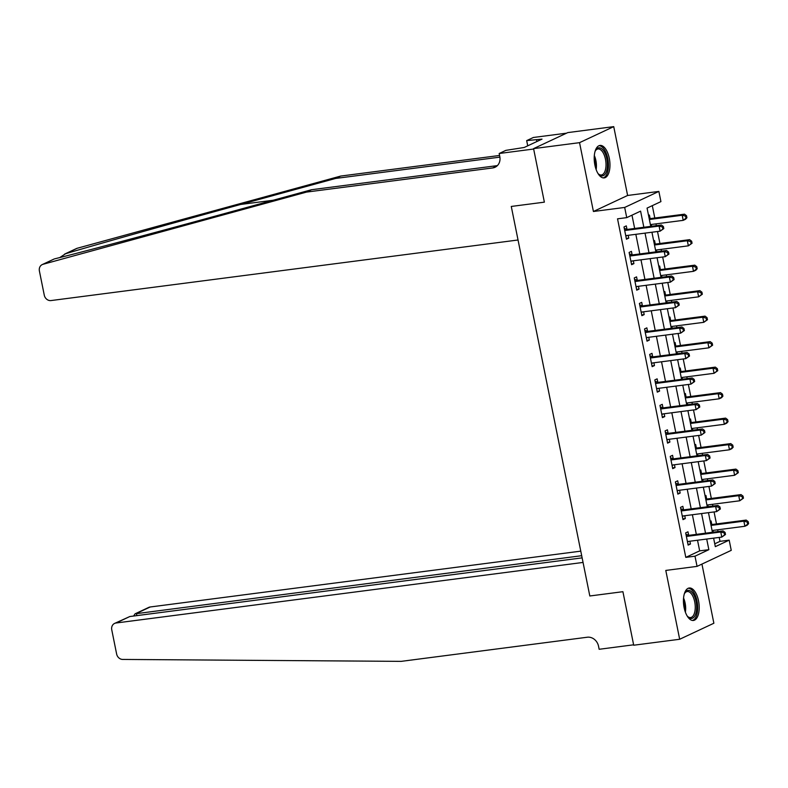 <?xml version="1.0" encoding="UTF-8"?>
<svg xmlns="http://www.w3.org/2000/svg" width="788" height="788" viewBox="0 0 788 788"><rect width="100%" height="100%" fill="white"/><g stroke="black" fill="none" stroke-linecap="round" stroke-linejoin="round"><path stroke-width="1.18" d="M698.532 600.85A16.371 7.663 82.6 0 0 689.214 587.996A16.371 7.663 82.6 0 0 684.112 607.607A16.371 7.663 82.6 0 0 693.43 620.461A16.371 7.663 82.6 0 0 698.532 600.85M609.291 158.289A16.371 7.663 82.6 0 0 599.983 145.435A16.371 7.663 82.6 0 0 594.881 165.047A16.371 7.663 82.6 0 0 604.189 177.901A16.371 7.663 82.6 0 0 609.291 158.289M714.755 543.809L719.996 541.346L729.186 540.154L731.244 550.349L697.055 566.375L694.996 556.18L708.855 549.679L706.708 539.051M566.533 133.172L533.377 137.476L526.67 140.619L542.016 139.121L524.187 147.484L505.876 150.36L499.178 153.502L533.653 149.031L544.37 202.152L511.274 206.446L589.818 595.984L622.914 591.69L589.818 595.984L583.051 562.435L116.033 623.003A6.294 5.496 -115.1 0 0 114.595 623.416A6.294 5.496 -115.1 0 0 111.758 629.829L116.624 653.991A6.294 5.496 -115.1 0 0 122.692 659.438L401.122 661.368L587.287 637.226A10.49 9.17 64.9 0 1 598.535 646.229L599.146 649.282L633.621 644.811L622.914 591.69L633.71 645.224L679.67 639.265L713.869 623.239L701.941 564.09M42.247 264.581L54.076 259.035L43.015 264.295A6.294 5.496 -115.1 0 0 42.247 264.581A6.294 5.496 -115.1 0 0 39.4 271.003L44.276 295.165A6.294 5.496 -115.1 0 0 51.023 300.563L518.041 239.995L511.274 206.446L544.37 202.152L533.575 148.617L567.764 132.601L613.734 126.632L579.544 142.658L593.423 211.489L624.677 207.441L658.866 191.415L660.925 201.61L647.066 208.101L650.75 226.373M593.423 211.489L627.612 195.463L613.734 126.632M627.612 195.463L658.866 191.415M719.996 541.346L719.208 537.426M718.026 531.565L717.661 529.792M716.479 523.931L714.066 511.934M712.884 506.073L712.519 504.3M711.337 498.44L708.924 486.442M707.742 480.581L707.388 478.809M706.206 472.948L703.783 460.95M702.6 455.09L702.246 453.317M701.064 447.456L698.641 435.459M697.459 429.588L697.104 427.825M695.922 421.964L693.499 409.957M692.317 404.096L691.962 402.333M690.78 396.472L688.357 384.465M687.175 378.604L686.821 376.841M685.639 370.971L683.226 358.973M682.044 353.113L681.679 351.34M680.497 345.479L678.084 333.482M676.902 327.621L676.537 325.848M675.355 319.987L672.942 307.99M671.76 302.129L671.406 300.356M670.224 294.495L667.8 282.498M666.618 276.637L666.264 274.864M665.082 269.004L662.659 257.006M661.477 251.145L661.122 249.372M659.94 243.512L657.517 231.514M656.335 225.654L655.98 223.881M654.798 218.02L652.306 205.648M533.575 148.617L579.544 142.658M648.544 215.459L649.401 215.055L650.07 218.374M651.656 226.254L651.302 224.491M653.685 240.951L654.542 240.547L655.202 243.866M656.798 251.746L656.443 249.983M658.827 266.442L659.674 266.039L660.344 269.358M661.94 277.238L661.575 275.475M663.969 291.934L664.816 291.53L665.486 294.85M667.081 302.74L666.717 300.967M669.101 317.426L669.958 317.032L670.627 320.342M672.213 328.232L671.859 326.459M674.242 342.918L675.099 342.524L675.769 345.834M677.355 353.723L677 351.95M679.384 368.41L680.241 368.016L680.911 371.335M682.497 379.215L682.142 377.442M684.526 393.901L685.383 393.507L686.053 396.827M687.638 404.707L687.284 402.934M689.667 419.403L690.524 418.999L691.184 422.319M692.78 430.199L692.425 428.426M694.809 444.895L695.656 444.491L696.326 447.811M697.922 455.691L697.557 453.927M699.951 470.387L700.798 469.983L701.468 473.302M703.063 481.182L702.699 479.419M705.083 495.879L705.94 495.475L706.609 498.794M708.195 506.674L707.841 504.911M710.224 521.37L711.081 520.966L711.751 524.286M713.337 532.176L712.982 530.403M643.845 227.269L640.595 211.135L626.736 217.636L617.536 218.828L685.796 557.372L699.665 550.871L697.518 540.243M696.336 534.372L692.376 514.741M691.194 508.881L687.235 489.249M686.053 483.389L682.093 463.758M680.911 457.897L676.961 438.266M675.779 432.405L671.819 412.774M670.637 406.913L666.678 387.282M665.496 381.422L661.536 361.791M660.354 355.93L656.394 336.299M655.212 330.438L651.252 310.797M650.07 304.936L646.111 285.305M644.929 279.445L640.979 259.813M639.797 253.953L635.837 234.322M634.655 228.461L631.976 215.173M626.962 229.2L626.293 225.88L623.988 226.964L626.45 239.207L628.765 238.124L628.194 235.316M632.104 254.691L631.434 251.372L629.12 252.456L631.592 264.699L633.907 263.616L633.335 260.808M637.246 280.183L636.576 276.874L634.261 277.947L636.734 290.191L639.038 289.107L638.477 286.3M642.387 305.675L641.718 302.365L639.403 303.449L641.875 315.683L644.18 314.599L643.619 311.792M647.529 331.177L646.859 327.857L644.545 328.941L647.017 341.174L649.322 340.091L648.76 337.284M652.661 356.668L651.991 353.349L649.686 354.433L652.149 366.666L654.464 365.583L653.902 362.776M657.803 382.16L657.133 378.841L654.828 379.924L657.29 392.158L659.605 391.075L659.034 388.267M662.944 407.652L662.275 404.333L659.97 405.416L662.432 417.65L664.747 416.566L664.176 413.769M668.086 433.144L667.416 429.824L665.102 430.908L667.574 443.142L669.889 442.068L669.317 439.261M673.228 458.636L672.558 455.316L670.243 456.4L672.716 468.643L675.02 467.56L674.459 464.753M678.37 484.127L677.7 480.808L675.385 481.892L677.857 494.135L680.162 493.052L679.601 490.244M683.511 509.619L682.841 506.31L680.527 507.383L682.999 519.627L685.304 518.543L684.742 515.736M688.643 535.121L687.973 531.801L685.668 532.885L688.131 545.119L690.446 544.035L689.884 541.228M697.055 566.375L665.791 570.433L679.67 639.265M685.796 557.372L694.996 556.18M626.736 217.636L624.677 207.441M713.613 538.155L715.327 546.655L729.186 540.154M651.932 232.233L655.882 251.864M657.064 257.725L661.024 277.356M662.206 283.217L666.165 302.858M667.347 308.719L671.307 328.35M672.489 334.211L676.449 353.842M677.631 359.702L681.59 379.333M682.772 385.194L686.732 404.825M687.914 410.686L691.864 430.317M693.046 436.178L697.006 455.809M698.188 461.669L702.147 481.301M703.329 487.161L707.289 506.792M708.471 512.663L712.431 532.294M705.526 533.18L701.576 513.549M700.394 507.689L696.434 488.058M695.252 482.197L691.293 462.566M690.111 456.705L686.151 437.074M684.969 431.213L681.009 411.582M679.827 405.721L675.868 386.09M674.686 380.23L670.726 360.599M669.544 354.738L665.594 335.107M664.412 329.236L660.452 309.605M659.27 303.744L655.311 284.113M654.129 278.253L650.169 258.622M648.987 252.761L645.027 233.13M699.665 550.871L708.855 549.679M626.302 238.439L628.765 238.124M631.434 263.931L633.907 263.616M636.576 289.423L639.038 289.107M641.718 314.914L644.18 314.599M646.859 340.406L649.322 340.091M652.001 365.908L654.464 365.583M657.143 391.4L659.605 391.075M662.275 416.891L664.747 416.566M667.416 442.383L669.889 442.068M672.558 467.875L675.02 467.56M677.7 493.367L680.162 493.052M682.841 518.859L685.304 518.543M687.983 544.35L690.446 544.035M663.811 228.579L663.398 226.54L662.481 226.974L662.885 229.012L663.811 228.579L660.117 231.17L626.647 235.513A2.098 1.832 -115.1 0 0 625.997 235.75L625.78 235.888M662.885 229.012L660.117 231.17L659.083 226.077L661.398 224.994L627.938 229.338A2.098 1.832 -115.1 0 1 627.218 229.278L624.273 228.422M624.657 230.283L624.904 230.362A2.098 1.832 -115.1 0 0 625.623 230.411L659.083 226.077L662.481 226.974M627.051 235.464L625.849 236.223M663.398 226.54L661.398 224.994M650.386 224.6L683.216 220.344L682.191 215.252L684.496 214.169L651.036 218.503A2.098 1.832 64.9 0 1 650.317 218.443L649.076 218.089M685.58 216.139L685.993 218.187L686.919 217.754L686.506 215.705L685.58 216.139L682.191 215.252L649.361 219.507M686.919 217.754L685.53 219.261L683.216 220.344L685.993 218.187M684.496 214.169L686.506 215.705M54.687 258.828C78.898 252.948 149.71 234.105 216.602 215.745L311.555 189.721L497.366 165.618M64.606 254.1L76.436 248.555A6.294 5.496 64.9 0 1 77.204 248.269L340.692 176.069L335.629 178.443L240.675 204.456C174.069 222.689 97.485 244.241 65.542 253.746L59.799 257.558M311.555 189.721L306.502 192.095L492.658 167.952A10.49 9.17 -115.1 0 0 495.061 167.253A10.49 9.17 -115.1 0 0 499.799 156.556L499.178 153.502M340.692 176.069L499.572 155.463M499.897 157.137L335.629 178.443M43.015 264.295L306.502 192.095M526.67 140.619L527.724 145.829M536.5 139.84L536.845 141.554M580.776 551.137L150.232 606.977L136.413 613.448L136.846 615.615M581.692 555.698L135.073 613.822L148.794 607.39A6.294 5.496 64.9 0 1 150.232 606.977M582.135 557.865L129.853 616.521L116.033 623.003M114.595 623.416L129.853 616.521M133.605 616.039L135.073 613.822M668.953 254.071L668.539 252.032L667.623 252.465L668.027 254.504L668.953 254.071L665.259 256.671L631.789 261.005A2.098 1.832 -115.1 0 0 631.139 261.242L630.922 261.38M668.027 254.504L665.259 256.671L664.225 251.569L666.54 250.486L633.069 254.829A2.098 1.832 -115.1 0 1 632.36 254.77L629.415 253.913M629.789 255.775L630.045 255.854A2.098 1.832 -115.1 0 0 630.764 255.913L664.225 251.569L667.623 252.465M632.193 260.956L630.991 261.714M668.539 252.032L666.54 250.486M674.095 279.563L673.681 277.524L672.755 277.957L673.169 279.996L674.095 279.563L670.391 282.163L636.931 286.497A2.098 1.832 -115.1 0 0 636.271 286.733L636.064 286.871M673.169 279.996L670.391 282.163L669.367 277.061L671.681 275.977L638.211 280.321A2.098 1.832 -115.1 0 1 637.502 280.262L634.557 279.405M634.931 281.267L635.187 281.346A2.098 1.832 -115.1 0 0 635.906 281.405L669.367 277.061L672.755 277.957M637.334 286.448L636.133 287.206M673.681 277.524L671.681 275.977M679.236 305.054L678.823 303.016L677.897 303.449L678.31 305.488L679.236 305.054L675.533 307.655L642.072 311.989A2.098 1.832 -115.1 0 0 641.412 312.225L641.205 312.363M678.31 305.488L675.533 307.655L674.508 302.553L676.813 301.469L643.353 305.813A2.098 1.832 -115.1 0 1 642.634 305.754L639.698 304.897M640.073 306.759L640.329 306.837A2.098 1.832 -115.1 0 0 641.048 306.896L674.508 302.553L677.897 303.449M642.466 311.94L641.274 312.698M678.823 303.016L676.813 301.469M655.527 250.101L688.357 245.836L687.333 240.744L689.638 239.66L656.177 243.994A2.098 1.832 64.9 0 1 655.458 243.935L654.217 243.581M690.721 241.64L691.135 243.679L692.061 243.246L691.647 241.207L690.721 241.64L687.333 240.744L654.503 244.999M692.061 243.246L688.357 245.836L691.135 243.679M689.638 239.66L691.647 241.207M660.669 275.593L693.499 271.328L692.475 266.236L694.78 265.152L661.319 269.496A2.098 1.832 64.9 0 1 660.6 269.437L659.359 269.072M695.863 267.132L696.277 269.171L697.193 268.738L696.789 266.699L695.863 267.132L692.475 266.236L659.645 270.491M697.193 268.738L695.804 270.254L693.499 271.328L696.277 269.171M694.78 265.152L696.789 266.699M665.811 301.085L698.641 296.83L697.607 291.727L699.921 290.644L666.461 294.988A2.098 1.832 64.9 0 1 665.742 294.929L664.491 294.564M701.005 292.624L701.409 294.663L702.335 294.229L701.931 292.19L701.005 292.624L697.607 291.727L664.786 295.983M702.335 294.229L698.641 296.83L701.409 294.663M699.921 290.644L701.931 292.19M684.378 330.546L683.964 328.507L683.038 328.941L683.452 330.98L684.378 330.546L680.674 333.147L647.214 337.491A2.098 1.832 -115.1 0 0 646.554 337.727L646.347 337.855M683.452 330.98L680.674 333.147L679.65 328.044L681.955 326.961L648.494 331.305A2.098 1.832 -115.1 0 1 647.775 331.246L644.84 330.389M645.214 332.25L645.47 332.329A2.098 1.832 -115.1 0 0 646.18 332.388L679.65 328.044L683.038 328.941M647.608 337.431L646.416 338.19M683.964 328.507L681.955 326.961M670.952 326.577L703.783 322.322L702.748 317.219L705.063 316.136L671.603 320.48A2.098 1.832 64.9 0 1 670.884 320.421L669.633 320.056M706.146 318.116L706.55 320.155L707.476 319.721L707.063 317.682L706.146 318.116L702.748 317.219L669.918 321.474M707.476 319.721L703.783 322.322L706.55 320.155M705.063 316.136L707.063 317.682M595.009 151.591A14.164 6.639 -97.4 0 1 595.58 150.4A14.164 6.639 -97.4 0 1 603.421 150.508A14.164 6.639 -97.4 0 1 607.4 166.209A14.164 6.639 -97.4 0 1 598.673 174.227A14.164 6.639 -97.4 0 1 597.816 173.222M598.279 173.793A13.12 6.146 82.6 0 0 601.382 174.985A13.12 6.146 82.6 0 0 605.982 166.012A13.12 6.146 82.6 0 0 598.003 148.971A13.12 6.146 82.6 0 0 595.314 150.912M603.184 177.891A16.262 7.614 82.6 0 0 608.405 166.859A16.262 7.614 82.6 0 0 599.008 145.701M684.25 594.152A14.164 6.639 -97.4 0 1 684.811 592.96A14.164 6.639 -97.4 0 1 693.864 594.999A14.164 6.639 -97.4 0 1 695.971 613.133A14.164 6.639 -97.4 0 1 687.904 616.777A14.164 6.639 -97.4 0 1 687.047 615.773M687.51 616.354A13.12 6.146 82.6 0 0 690.613 617.546A13.12 6.146 82.6 0 0 695.154 609.479A13.12 6.146 82.6 0 0 692.642 595.817A13.12 6.146 82.6 0 0 687.244 591.532A13.12 6.146 82.6 0 0 684.545 593.472M692.425 620.452A16.262 7.614 82.6 0 0 697.607 610.06A16.262 7.614 82.6 0 0 694.455 593.61A16.262 7.614 82.6 0 0 688.249 588.262M689.52 356.038L689.106 353.999L688.18 354.433L688.594 356.471L689.52 356.038L685.816 358.639L652.356 362.982A2.098 1.832 -115.1 0 0 651.696 363.219L651.479 363.347M688.594 356.471L685.816 358.639L684.792 353.536L687.097 352.463L653.636 356.797A2.098 1.832 -115.1 0 1 652.917 356.737L649.982 355.88M650.356 357.752L650.612 357.821A2.098 1.832 -115.1 0 0 651.321 357.88L684.792 353.536L688.18 354.433M652.75 362.923L651.548 363.682M689.106 353.999L687.097 352.463M676.094 352.069L708.914 347.813L707.89 342.711L710.205 341.628L676.734 345.971A2.098 1.832 64.9 0 1 676.025 345.912L674.774 345.548M711.278 343.607L711.692 345.646L712.618 345.213L712.204 343.174L711.278 343.607L707.89 342.711L675.06 346.966M712.618 345.213L708.914 347.813L711.692 345.646M710.205 341.628L712.204 343.174M694.652 381.53L694.248 379.491L693.322 379.924L693.736 381.963L694.652 381.53L690.958 384.13L657.497 388.474A2.098 1.832 -115.1 0 0 656.837 388.711L656.621 388.839M693.736 381.963L690.958 384.13L689.924 379.038L692.238 377.954L658.778 382.288A2.098 1.832 -115.1 0 1 658.059 382.229L655.124 381.382M655.498 383.244L655.744 383.313A2.098 1.832 -115.1 0 0 656.463 383.372L689.924 379.038L693.322 379.924M657.891 388.425L656.69 389.183M694.248 379.491L692.238 377.954M681.226 377.56L714.056 373.305L713.032 368.203L715.346 367.119L681.876 371.463A2.098 1.832 64.9 0 1 681.167 371.404L679.916 371.04M716.42 369.099L716.834 371.138L717.76 370.705L717.346 368.666L716.42 369.099L713.032 368.203L680.202 372.468M717.76 370.705L714.056 373.305L716.834 371.138M715.346 367.119L717.346 368.666M699.793 407.032L699.38 404.993L698.464 405.426L698.867 407.465L699.793 407.032L696.1 409.622L662.629 413.966A2.098 1.832 -115.1 0 0 661.979 414.202L661.762 414.34M698.867 407.465L696.1 409.622L695.065 404.53L697.38 403.446L663.92 407.78A2.098 1.832 -115.1 0 1 663.2 407.721L660.255 406.874M660.639 408.736L660.886 408.805A2.098 1.832 -115.1 0 0 661.605 408.864L695.065 404.53L698.464 405.426M663.033 413.917L661.831 414.675M699.38 404.993L697.38 403.446M686.368 403.052L719.198 398.797L718.173 393.695L720.478 392.621L687.018 396.955A2.098 1.832 64.9 0 1 686.299 396.896L685.058 396.531M721.562 394.591L721.975 396.63L722.901 396.197L722.488 394.158L721.562 394.591L718.173 393.695L685.343 397.96M722.901 396.197L721.513 397.713L719.198 398.797L721.975 396.63M720.478 392.621L722.488 394.158M704.935 432.523L704.521 430.484L703.605 430.918L704.009 432.957L704.935 432.523L701.241 435.114L667.771 439.458A2.098 1.832 -115.1 0 0 667.121 439.694L666.904 439.832M704.009 432.957L701.241 435.114L700.207 430.021L702.522 428.938L669.051 433.272A2.098 1.832 -115.1 0 1 668.342 433.223L665.397 432.366M665.771 434.227L666.027 434.296A2.098 1.832 -115.1 0 0 666.746 434.355L700.207 430.021L703.605 430.918M668.175 439.409L666.973 440.167M704.521 430.484L702.522 428.938M691.509 428.544L724.339 424.289L723.315 419.196L725.62 418.113L692.159 422.447A2.098 1.832 64.9 0 1 691.44 422.388L690.199 422.033M726.703 420.083L727.117 422.122L728.043 421.688L727.629 419.649L726.703 420.083L723.315 419.196L690.485 423.451M728.043 421.688L726.654 423.205L724.339 424.289L727.117 422.122M725.62 418.113L727.629 419.649M710.077 458.015L709.663 455.976L708.737 456.41L709.151 458.449L710.077 458.015L706.373 460.616L672.913 464.95A2.098 1.832 -115.1 0 0 672.253 465.186L672.046 465.324M709.151 458.449L706.373 460.616L705.349 455.513L707.663 454.43L674.193 458.774A2.098 1.832 -115.1 0 1 673.484 458.714L670.539 457.858M670.913 459.719L671.169 459.798A2.098 1.832 -115.1 0 0 671.888 459.847L705.349 455.513L708.737 456.41M673.316 464.9L672.115 465.659M709.663 455.976L707.663 454.43M696.651 454.046L729.481 449.781L728.457 444.688L730.762 443.605L697.301 447.939A2.098 1.832 64.9 0 1 696.582 447.88L695.341 447.525M731.845 445.584L732.259 447.623L733.175 447.19L732.771 445.151L731.845 445.584L728.457 444.688L695.627 448.943M733.175 447.19L731.786 448.697L729.481 449.781L732.259 447.623M730.762 443.605L732.771 445.151M715.218 483.507L714.805 481.468L713.879 481.901L714.292 483.94L715.218 483.507L711.515 486.107L678.054 490.441A2.098 1.832 -115.1 0 0 677.394 490.678L677.188 490.816M714.292 483.94L711.515 486.107L710.49 481.005L712.795 479.922L679.335 484.265A2.098 1.832 -115.1 0 1 678.616 484.206L675.68 483.349M676.055 485.211L676.311 485.29A2.098 1.832 -115.1 0 0 677.03 485.349L710.49 481.005L713.879 481.901M678.448 490.392L677.256 491.151M714.805 481.468L712.795 479.922M701.793 479.537L734.623 475.272L733.589 470.18L735.903 469.096L702.443 473.43A2.098 1.832 64.9 0 1 701.724 473.381L700.473 473.017M736.987 471.076L737.391 473.115L738.317 472.682L737.913 470.643L736.987 471.076L733.589 470.18L700.768 474.435M738.317 472.682L734.623 475.272L737.391 473.115M735.903 469.096L737.913 470.643M720.36 508.999L719.946 506.96L719.02 507.393L719.434 509.432L720.36 508.999L716.656 511.599L683.196 515.933A2.098 1.832 -115.1 0 0 682.536 516.17L682.329 516.307M719.434 509.432L716.656 511.599L715.632 506.497L717.937 505.413L684.476 509.757A2.098 1.832 -115.1 0 1 683.757 509.698L680.822 508.841M681.196 510.703L681.453 510.782A2.098 1.832 -115.1 0 0 682.162 510.841L715.632 506.497L719.02 507.393M683.59 515.884L682.398 516.642M719.946 506.96L717.937 505.413M706.935 505.029L739.765 500.774L738.73 495.672L741.045 494.588L707.575 498.932A2.098 1.832 64.9 0 1 706.866 498.873L705.615 498.509M742.129 496.568L742.532 498.607L743.458 498.174L743.045 496.135L742.129 496.568L738.73 495.672L705.9 499.927M743.458 498.174L739.765 500.774L742.532 498.607M741.045 494.588L743.045 496.135M725.502 534.491L725.088 532.452L724.162 532.885L724.576 534.924L725.502 534.491L721.798 537.091L688.338 541.425A2.098 1.832 -115.1 0 0 687.678 541.661L687.461 541.799M724.576 534.924L721.798 537.091L720.774 531.989L723.079 530.905L689.618 535.249A2.098 1.832 -115.1 0 1 688.899 535.19L685.964 534.333M686.338 536.195L686.594 536.273A2.098 1.832 -115.1 0 0 687.303 536.332L720.774 531.989L724.162 532.885M688.732 541.376L687.53 542.134M725.088 532.452L723.079 530.905M712.076 530.521L744.896 526.266L743.872 521.163L746.187 520.08L712.716 524.424A2.098 1.832 64.9 0 1 712.007 524.365L710.756 524M747.26 522.06L747.674 524.099L748.6 523.665L748.186 521.626L747.26 522.06L743.872 521.163L711.042 525.419M748.6 523.665L747.211 525.182L744.896 526.266L747.674 524.099M746.187 520.08L748.186 521.626M624.904 230.362L627.218 229.278M625.623 230.411L627.938 229.338M651.036 218.503L649.322 219.31M650.317 218.443L649.253 218.946M240.675 204.456L273.131 200.251M497.13 165.854L492.658 167.952M77.204 248.269L65.542 253.746M630.045 255.854L632.36 254.77M630.764 255.913L633.069 254.829M635.187 281.346L637.502 280.262M635.906 281.405L638.211 280.321M640.329 306.837L642.634 305.754M641.048 306.896L643.353 305.813M656.177 243.994L654.464 244.802M655.458 243.935L654.385 244.438M661.319 269.496L659.605 270.294M660.6 269.437L659.526 269.939M666.461 294.988L664.747 295.786M665.742 294.929L664.668 295.431M645.47 332.329L647.775 331.246M646.18 332.388L648.494 331.305M671.603 320.48L669.879 321.277M670.884 320.421L669.81 320.923M594.319 155.512A13.12 6.146 -97.4 0 1 596.398 167.253A13.12 6.146 -97.4 0 1 596.152 169.607M595.304 166.889A12.687 5.94 82.6 0 0 594.191 158.358M683.56 598.062A13.12 6.146 -97.4 0 1 685.383 612.168M684.536 609.449A12.687 5.94 82.6 0 0 683.432 600.909M650.612 357.821L652.917 356.737M651.321 357.88L653.636 356.797M676.734 345.971L675.02 346.769M676.025 345.912L674.952 346.415M655.744 383.313L658.059 382.229M656.463 383.372L658.778 382.288M681.876 371.463L680.162 372.271M681.167 371.404L680.093 371.906M660.886 408.805L663.2 407.721M661.605 408.864L663.92 407.78M687.018 396.955L685.304 397.763M686.299 396.896L685.235 397.398M666.027 434.296L668.342 433.223M666.746 434.355L669.051 433.272M692.159 422.447L690.446 423.255M691.44 422.388L690.367 422.89M671.169 459.798L673.484 458.714M671.888 459.847L674.193 458.774M697.301 447.939L695.587 448.746M696.582 447.88L695.509 448.382M676.311 485.29L678.616 484.206M677.03 485.349L679.335 484.265M702.443 473.43L700.729 474.238M701.724 473.381L700.65 473.884M681.453 510.782L683.757 509.698M682.162 510.841L684.476 509.757M707.575 498.932L705.861 499.73M706.866 498.873L705.792 499.375M686.594 536.273L688.899 535.19M687.303 536.332L689.618 535.249M712.716 524.424L711.003 525.222M712.007 524.365L710.934 524.867"/></g></svg>
